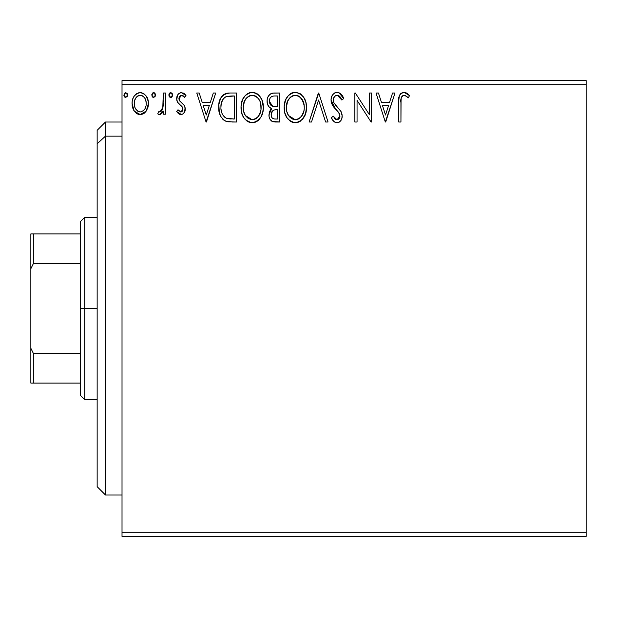 <?xml version="1.0" encoding="UTF-8"?>
<svg xmlns="http://www.w3.org/2000/svg" width="617" height="617" viewBox="0 0 617 617"><rect width="100%" height="100%" fill="white"/><g stroke="black" fill="none" stroke-linecap="round" stroke-linejoin="round"><path stroke-width="0.93" d="M122.019 536.42L586.15 536.42L122.019 536.42L122.019 84.722L586.15 84.722L586.15 532.278L122.019 532.278L122.019 536.42M586.15 80.58L122.019 80.58L122.019 532.278L586.15 532.278L586.15 536.42L586.15 84.722L122.019 84.722L122.019 80.58L586.15 80.58L586.15 84.722L586.15 80.58M146.26 111.068L148.427 103.548C148.481 97.532 145.751 93.892 140.236 92.635C134.73 93.9 131.999 97.54 132.061 103.548L134.228 111.091L140.236 114.577L146.26 111.068L147.918 107.481L148.311 101.666L146.43 96.36L143.83 93.645L140.236 92.635L136.642 93.645L134.051 96.36L132.879 98.728L132.177 101.666L132.177 105.538L133.704 110.242L136.781 113.628L139.334 114.523L142.033 114.346L145.712 111.8M163.297 93.013L165.533 93.013L163.297 93.013L162.788 108.137L161.623 110.844L160.15 111.932L158.785 111.6L157.721 113.852L159.186 114.561L160.736 114.245L163.297 111.091L163.297 114.207L165.533 114.207L165.533 93.013L165.533 114.207L165.533 93.013L163.297 93.013L162.95 107.412L159.788 111.978L158.785 111.6L157.721 113.852L159.417 114.577L163.297 111.091L163.297 114.207L165.533 114.207L163.297 114.207M181.946 114.461L180.997 114.577L182.856 114.083L184.699 111.87L185.077 107.343L183.997 104.905L179.447 100.671L179.084 97.463L180.01 95.92L181.645 95.242L183.442 95.967L184.707 97.471L185.987 95.512L184.059 93.46L180.858 92.673L178.853 93.553L177.611 95.057L176.732 99.607L177.981 102.908L182.478 107.204L182.879 110.096L181.784 111.7L180.619 111.962L177.997 109.749L176.686 111.561L178.514 113.574L180.997 114.577C183.874 113.983 185.293 112.124 185.239 109.016L184.529 105.754L179.447 100.671L178.922 98.651L181.645 95.242L184.707 97.471L185.987 95.512L181.398 92.635C178.236 93.314 176.67 95.357 176.686 98.766L177.418 102.044L182.478 107.204L183.01 109.124L180.858 111.978L177.997 109.749L176.686 111.561L181.483 114.554M229.185 93.02L226.03 93.475L223.724 94.54L220.539 98.481L218.842 104.597L219.351 112.741L220.971 116.852L224.819 120.739L228.66 121.834L236.566 122.019L236.566 93.013L229.825 93.013C222.081 94.062 218.379 98.774 218.711 107.15C218.372 113.096 220.562 117.708 225.267 120.971L232.169 122.019L236.566 122.019L236.566 93.013L236.566 122.019L232.169 122.019M273.902 93.013L279.702 93.013L272.413 93.159L269.768 94.494L267.994 96.884L267.153 99.753L267.323 103.548L268.827 106.656L271.642 108.661L269.552 111.415L269.004 116.227L269.814 118.904L272.182 121.402L279.702 122.019L279.702 93.013L279.702 122.019L279.702 93.013L273.902 93.013C269.367 93.707 267.084 96.453 267.061 101.242C267.038 104.713 268.565 107.181 271.642 108.661L268.919 114.831C268.958 119.397 271.187 121.796 275.598 122.019L279.702 122.019L275.598 122.019M311.516 122.019L309.086 122.019L318.38 93.013L309.086 122.019L311.516 122.019L318.565 100.016L325.622 122.019L328.051 122.019L318.758 93.013L328.051 122.019L318.758 93.013L309.086 122.019L311.516 122.019L318.565 100.016L325.622 122.019L328.051 122.019L325.622 122.019M369.328 93.013L369.328 114.592L355.33 93.013L354.829 93.013L354.829 122.019L357.058 122.019L357.058 100.386L371.095 122.019L371.565 122.019L371.565 93.013L369.328 93.013L371.565 93.013L369.328 93.013L369.328 114.592L355.33 93.013L354.829 93.013L354.829 122.019L357.058 122.019L357.058 100.386L371.095 122.019L371.565 122.019L371.565 93.013L371.565 122.019L371.095 122.019M400.942 102.723L401.189 98.25L402.562 95.774L404.798 95.357L408.361 97.848L409.495 95.612L407.12 93.314L404.019 92.265L401.019 93.314L399.292 95.997L398.721 101.041L398.713 122.019L400.942 122.019L400.942 102.723C400.271 99.167 401.297 96.676 404.042 95.242L405.508 95.658L408.361 97.848L409.495 95.612L404.019 92.265C399.592 93.776 397.818 97.162 398.713 102.43L398.713 122.019L400.942 122.019L401.05 99.352M392.566 93.013L394.996 93.013L385.694 122.019L394.996 93.013L392.566 93.013L389.582 102.306L381.437 102.306L378.452 93.013L376.023 93.013L385.324 122.019L394.996 93.013L392.566 93.013L389.582 102.306L381.437 102.306L378.452 93.013L376.023 93.013L385.324 122.019L376.023 93.013L378.452 93.013M337.152 92.265L334.53 92.997L332.578 94.918L331.398 97.393L331.028 100.116L332.463 105.276L338.602 112.363L339.867 115.101L339.234 118.587L337.676 119.713L335.679 119.413L333.141 116.065L331.398 117.855L333.55 121.125L335.108 122.313L336.998 122.76L339.25 122.127L340.946 120.492L341.887 118.333L342.119 114.839L340.815 111.214L333.99 103.008L333.303 100.895L333.512 98.411L334.892 96.183L337.314 95.242L338.957 95.774L340.198 97L341.857 100.077L343.669 98.604L340.484 93.522L337.152 92.265C333.111 93.152 331.067 95.766 331.028 100.116L335.849 109.479L338.602 112.363L339.952 116.112L337.029 119.791L333.141 116.065L331.398 117.855C332.432 120.593 334.298 122.228 336.998 122.76C340.491 122.012 342.219 119.752 342.18 115.996L341.039 111.577L333.99 103.008L333.257 100.155C333.311 97.363 334.661 95.72 337.314 95.242L341.857 100.077L343.669 98.604C342.697 95.064 340.53 92.951 337.152 92.265M306.479 107.389C306.587 99.129 302.854 94.085 295.288 92.265C287.73 94.154 284.028 99.237 284.167 107.528C284.021 115.896 287.784 120.971 295.466 122.76C302.97 120.785 306.641 115.664 306.479 107.389L305.855 102.229L303.78 97.471L300.217 93.722L295.944 92.295L292.713 92.643L288.401 95.481L285.609 99.877L284.206 106.217L284.776 112.741L286.859 117.554L290.476 121.325L294.147 122.675L298.034 122.359L302.33 119.474L305.554 113.644L306.479 107.389L306.333 109.996M263.343 107.389L261.87 99.769L259.047 95.411L254.721 92.627L249.569 92.643L245.257 95.481L242.473 99.877L241.062 106.217L241.64 112.741L243.715 117.554L247.332 121.325L251.011 122.675L254.89 122.359L258.4 120.269L260.744 117.384L262.719 112.564L263.343 107.389C263.444 99.129 259.711 94.085 252.152 92.265C244.594 94.154 240.885 99.237 241.023 107.528C240.885 115.896 244.648 120.971 252.322 122.76C259.834 120.785 263.505 115.664 263.343 107.389M213.312 93.013L215.734 93.013L206.44 122.019L215.734 93.013L213.312 93.013L210.328 102.306L202.183 102.306L199.198 93.013L196.769 93.013L206.07 122.019L215.734 93.013L213.312 93.013L210.328 102.306L202.183 102.306L199.198 93.013L196.769 93.013L206.07 122.019L196.769 93.013L199.198 93.013M172.598 95.057L172.135 93.46L170.948 92.658L169.937 92.866L168.904 94.632L168.981 95.89L169.93 97.247L171.156 97.417L172.143 96.653L172.598 95.057L170.739 92.635L168.881 95.057L170.739 97.471L172.598 95.057L172.49 95.89M155.492 95.057L155.029 93.46L153.841 92.658L152.831 92.866L151.797 94.632L152.229 96.653L153.417 97.455L155.029 96.653L155.492 95.057L153.633 92.635L151.774 95.057L153.633 97.471L155.492 95.057M127.596 95.057L127.133 93.46L125.529 92.658L124.341 93.46L123.901 95.481L125.32 97.417L127.141 96.653L127.596 95.057L125.737 92.635L123.878 95.057L125.737 97.471L127.596 95.057M400.942 122.019L398.713 122.019M398.729 101.034L398.775 99.638L398.721 101.041M398.783 99.491L398.898 98.064M398.929 97.771L399.045 97.031M399.376 95.758L399.816 94.787M400.379 93.969L401.027 93.306M402.392 92.527L403.04 92.349M404.86 92.342L407.12 93.314M409.495 95.612L408.361 97.848L406.996 96.684M406.726 96.476L404.042 95.242M404.035 95.242L403.487 95.311M401.197 98.234L401.86 96.537M385.517 115.024L382.386 105.283L388.633 105.283L385.517 115.024L382.386 105.283L388.633 105.283L385.517 115.024M357.058 122.019L354.829 122.019L354.829 93.013L355.33 93.013M337.761 92.303L338.347 92.411M338.926 92.589L343.669 98.604L341.857 100.077L341.124 98.489M338.17 95.38L336.442 95.35M335.594 95.689L334.9 96.175M334.892 96.183L334.483 96.591M334.291 96.83L333.89 97.471M333.319 99.291L333.257 100.155M333.442 101.604L333.303 100.895M333.612 102.16L334.36 103.648M335.108 104.72L335.679 105.438M336.658 106.556L337.684 107.636M338.463 108.422L339.219 109.24M340.576 110.867L340.237 110.42M341.301 112.093L341.039 111.577M342.119 117.168L341.895 118.317M341.88 118.364L340.946 120.492M339.25 122.127L338.656 122.428M336.003 122.644L334.722 122.097M334.059 121.611L333.558 121.133M332.656 119.983L332.378 119.559M331.398 117.855L333.141 116.065L333.481 116.698M334.638 118.472L335.679 119.413M336.327 119.69L337.029 119.791M339.913 116.767L339.952 116.112M339.605 114.122L339.404 113.659M339.165 113.212L337.946 111.615M334.923 108.499L333.203 106.409M331.861 104.057L331.398 102.746M331.121 101.473L331.059 100.787M331.051 99.43L331.028 100.116M331.884 96.113L333.465 93.853M334.553 92.982L336.435 92.311M306.441 108.731L306.325 110.003M305.855 112.572L305.184 114.7M305.176 114.708L303.888 117.377M303.163 118.464L302.315 119.49M301.019 120.708L300.363 121.194M296.993 122.621L299.661 121.634M292.859 122.413L291.386 121.842M290.476 121.333L289.234 120.377M288.471 119.636L286.866 117.569M285.625 115.24L285.239 114.261M284.707 112.448L284.314 110.142M284.314 104.929L284.514 103.54M285.154 101.072L285.594 99.908M286.859 97.501L287.568 96.491M288.424 95.458L291.301 93.213M292.728 92.635L293.993 92.357M294.633 92.295L295.296 92.265M295.944 92.295L300.217 93.722M300.487 93.907L301.875 95.087M303.032 96.414L303.78 97.471M304.096 97.987L305.014 99.784M305.261 100.378L306.132 103.455M306.279 104.35L306.325 104.743M291.826 92.966L290.36 93.761M294.841 95.257L295.366 95.242C301.397 96.746 304.358 100.802 304.25 107.397L304.142 105.36M296.407 95.311L298.52 95.99L296.407 95.311M299.723 96.753L303.101 101.296L302.261 99.676M303.919 103.941L304.25 107.397C304.389 114.052 301.428 118.179 295.366 119.791C289.28 118.248 286.296 114.168 286.396 107.535L286.427 108.584L286.396 107.535C286.257 100.841 289.242 96.738 295.366 95.242M303.109 113.574L303.765 111.561L301.327 116.628M286.519 109.625L286.427 108.584M288.525 115.541L295.366 119.791L296.415 119.706L293.299 119.459L290.113 117.485L288.525 115.541L286.897 111.692M292.304 95.936L293.291 95.55M286.89 103.347L286.396 107.535L287.545 101.35L290.206 97.386L288.046 100.263M296.823 119.621L298.011 119.22M302.16 115.448L299.299 118.495M302.176 115.425L302.592 114.693M304.135 109.502L303.765 111.569M274.904 122.004L272.83 121.657M272.984 121.703L272.182 121.402M272.082 121.356L271.596 121.055M271.549 121.025L271.048 120.616M270.562 120.091L269.822 118.919M269.521 118.24L269.313 117.631M269.282 117.531L269.012 116.258M269.066 113.088L269.552 111.399M270.4 109.895L270.917 109.294M271.303 108.939L271.642 108.661L271.11 108.407M270.601 108.137L269.66 107.489M268.811 106.633L268.187 105.731M267.739 104.821L267.331 103.571M267.454 98.28L267.986 96.908M268.117 96.645L268.757 95.62M270.362 94.039L270.986 93.661M271.002 93.653L270.362 94.031M267.076 101.828L267.122 102.407M274.11 106.672L276.347 106.772L272.405 106.278L270.177 104.435L269.344 102.083L269.668 99.082L269.29 101.242C269.498 97.687 271.372 95.928 274.92 95.982L277.473 95.982L277.473 106.772L272.799 106.425L269.29 101.242L269.413 102.553M274.742 119.035L275.159 119.042C272.49 118.919 271.156 117.5 271.148 114.777L271.357 116.436L271.148 114.777C271.264 111.399 272.992 109.726 276.331 109.749L274.272 109.942L277.473 109.749L277.473 119.042L274.326 118.996L272.12 117.916L273.262 118.726M273.3 110.296L274.272 109.942M272.205 111.268L271.858 111.816M271.688 112.163L271.148 114.777L272.483 110.944M270.2 104.474L271.303 105.669M272.012 106.109L272.799 106.425M271.881 96.453L273.238 96.09M269.668 99.082L270.107 98.142M272.12 117.916L271.357 116.436M276.331 109.749L277.473 109.749L277.473 119.042L275.159 119.042M263.305 108.692L263.189 110.003M262.719 112.556L262.048 114.7M262.04 114.708L260.744 117.377M260.019 118.464L259.186 119.474M257.875 120.708L257.227 121.194M254.914 122.351L256.533 121.626M249.862 122.451L248.242 121.842M247.332 121.325L246.09 120.377M245.327 119.636L243.723 117.569M242.466 115.194L242.103 114.261M241.571 112.464L241.17 110.158M241.17 104.929L241.378 103.54M242.011 101.072L242.458 99.908M243.676 97.563L244.432 96.483M245.281 95.458L248.157 93.213M249.584 92.635L250.849 92.357M252.152 92.265L251.497 92.295M252.8 92.295L257.073 93.722M257.343 93.907L259.032 95.396M259.896 96.414L260.644 97.471M260.96 97.987L261.87 99.777M262.117 100.378L262.711 102.221M263.135 104.35L263.189 104.79M243.754 103.347L243.26 107.535C243.113 100.841 246.106 96.738 252.222 95.242L251.165 95.319L252.222 95.242C258.253 96.746 261.215 100.802 261.107 107.397C261.246 114.052 258.284 118.179 252.222 119.791L248.281 118.533L245.389 115.541L252.222 119.791C246.137 118.248 243.152 114.168 243.26 107.535L244.401 101.35L247.07 97.386L244.91 100.263M252.746 95.265L254.281 95.542M243.26 107.535L243.283 108.584L243.26 107.535M243.376 109.625L243.283 108.584M249.168 95.936L250.147 95.55M260.775 103.941L260.991 109.502L260.999 105.36M257.752 97.841L259.117 99.676M256.579 96.753L257.721 97.81M252.222 119.791L253.271 119.706L252.222 119.791M253.68 119.621L254.875 119.22M255.261 119.035L253.271 119.706M257.15 117.716L256.163 118.495M259.973 113.574L260.621 111.561L258.184 116.628M259.04 115.425L259.448 114.693M228.668 121.842L226.092 121.302M225.668 121.148L224.812 120.739M224.38 120.492L223.693 120.014M223.045 119.474L222.128 118.503M220.092 115.04L219.768 114.16M219.714 114.014L219.359 112.772M219.336 112.68L219.027 111.214M218.865 110.034L218.788 109.163M220.554 98.458L221.873 96.329M222.745 95.365L223.709 94.555M223.724 94.54L226.84 93.283M227.295 93.198L228.545 93.051M225.714 117.87L226.447 118.233C222.49 115.726 220.655 112.039 220.948 107.157C220.662 102.615 222.336 99.144 225.969 96.722L234.329 95.982L234.329 119.042L226.447 118.233L224.711 117.199M221.68 101.99L223.015 99.244L221.333 103.27M224.827 97.37L227.411 96.306L231.93 95.982L225.969 96.722L224.843 97.363M226.447 118.233L227.203 118.487L226.447 118.233M228.012 118.68L227.218 118.495M231.244 119.012L229.617 118.904M220.948 107.157L221.248 103.679L220.948 107.157M221.202 110.42L221.009 108.793M222.058 113.474L221.557 112.016M222.837 115.017L222.097 113.559M222.29 100.494L221.248 103.679M206.263 115.024L203.132 105.283L209.371 105.283L206.263 115.024L203.132 105.283L209.371 105.283L206.263 115.024M180.318 114.507L179.655 114.292M179.038 113.952L178.537 113.59M178.12 113.235L177.534 112.633M176.686 111.561L177.997 109.749L178.56 110.528M178.783 110.79L179.177 111.199M180.619 111.962L181.344 111.908M182.162 111.376L182.879 110.096M182.894 110.065L182.917 108.291M182.879 108.145L182.015 106.571M181.46 106.008L180.241 105.013M178.66 103.679L177.688 102.484M177.048 101.134L176.778 100.016M176.786 97.432L176.956 96.645M178.406 93.977L179.346 93.198M180.357 92.766L180.827 92.673M181.398 92.635L180.858 92.673M182.794 92.859L184.028 93.445M184.074 93.468L185.216 94.463M185.987 95.512L184.707 97.471L184.128 96.676M183.889 96.406L183.434 95.967M182.138 95.296L181.043 95.319M180.465 95.573L180.01 95.92M179.616 96.383L179.038 99.676M179.053 99.746L179.732 101.065M179.447 100.671L181.822 102.862M184.529 105.754L184.699 106.147M185.239 109.016L185.2 108.176M185.015 110.937L184.707 111.854M184.236 112.718L182.879 114.068M178.922 98.651L178.961 98.049M178.267 110.135L177.997 109.749M171.557 97.239L171.171 97.409M169.937 97.247L169.343 96.661M169.336 96.653L168.996 95.944M168.981 94.231L169.336 93.475M169.359 93.437L170.307 92.697M172.143 93.468L172.49 94.224M162.649 112.294L162.988 111.7M162.07 113.112L159.417 114.577M157.721 113.852L158.785 111.6L159.788 111.978L161.122 111.392M162.009 110.242L163.081 106.525M163.166 105.6L163.274 102.815M163.289 101.952L163.297 100.131M163.266 103.085L163.25 103.779M163.027 106.957L162.95 107.412M158.099 114.13L158.507 114.361M155.384 95.89L154.836 96.908M152.831 97.247L151.89 95.936M152.245 93.445L153.201 92.697M154.049 92.697L154.435 92.866M155.037 93.468L155.461 94.632M145.095 112.495L144.679 112.888M144.201 113.281L143.769 113.574M143.668 113.636L142.92 114.029M138.594 114.384L136.951 113.729M136.642 113.536L136.133 113.166M133.295 109.456L132.616 107.666M132.555 107.451L132.185 105.576M132.061 103.548L132.084 102.599M132.177 101.674L132.231 101.257M132.863 98.766L134.036 96.375M135.169 94.887L136.126 94.008M138.37 92.882L139.28 92.697M140.236 92.635L140.715 92.658M141.177 92.697L142.087 92.874M143.183 93.283L146.383 96.291M146.43 96.36L147.27 97.902M147.664 98.882L148.311 101.658M148.427 103.548L148.396 104.551M148.327 105.368L147.926 107.458M147.61 108.422L147.417 108.916M138.439 114.346L139.334 114.523M136.534 96.969L138.848 95.45L140.244 95.242L138.833 95.458M134.622 106.355L135.054 107.713L134.313 104.242L134.629 100.741L134.29 103.533C134.19 99.052 136.172 96.283 140.244 95.242C144.316 96.283 146.298 99.044 146.19 103.533L145.859 100.733L146.19 103.533C146.291 108.037 144.309 110.852 140.244 111.978C136.18 110.844 134.197 108.029 134.29 103.533L134.375 104.975M138.84 111.754L140.244 111.978L137.599 111.114L135.609 108.823M137.552 96.09L137.028 96.499M134.629 100.741L135.701 98.095M144.794 98.103L144.185 97.239M141.632 95.45L142.195 95.666M142.003 111.615L140.969 111.916M143.8 110.304L142.905 111.099M144.794 108.97L144.332 109.656M124.935 97.247L124.349 96.661M124.341 96.653L123.994 95.944M123.986 95.897L123.901 95.473M124.133 93.83L125.313 92.697M127.141 93.468L127.488 94.208M290.206 97.386L290.661 96.985M298.52 95.99L299.291 96.445M302.122 99.46L304.135 105.322M298.397 119.035L296.415 119.706M275.452 106.756L274.557 106.718M273.67 106.625L273.223 106.548M270.809 97.208L271.688 96.545M274.92 95.982L277.473 95.982L277.473 106.772L276.347 106.772M245.358 99.476L246.044 98.489M247.07 97.386L247.525 96.985M251.697 95.257L252.222 95.242M255.384 95.99L256.148 96.445M259.958 101.296L260.621 103.27M260.991 109.502L260.621 111.569M258.029 116.806L257.158 117.716M245.389 115.541L243.754 111.692M231.93 95.982L234.329 95.982L234.329 119.042L232.871 119.042M225.02 117.431L223.292 115.703M223.015 99.244L224.31 97.779M226.316 96.584L227.411 96.306M136.072 97.532L136.519 96.992M137.583 96.067L138.848 95.45M142.905 96.067L144.802 98.126L145.859 100.733M146.19 103.533L146.175 104.25M145.867 106.355L145.527 107.451M105.445 136.149L105.445 122.019L105.445 136.149L122.019 136.149L105.445 136.149L105.445 494.981L105.445 136.149L97.154 143.807L105.445 136.149M97.154 130.31L97.154 143.807L97.154 130.31L105.445 122.019L122.019 122.019M97.154 486.69L97.154 143.807L97.154 486.69L105.445 494.981L122.019 494.981M80.58 233.905L80.58 308.5L84.722 308.5L84.722 217.331L84.722 308.5L97.154 308.5L84.722 308.5L84.722 399.669L84.722 308.5L80.58 308.5L80.58 221.472L80.58 233.905L30.85 233.905L30.85 268.719L33.333 263.675L80.58 263.675L33.333 263.675L33.333 233.905L33.333 263.675L30.85 268.719L30.85 233.905L80.58 233.905M80.58 353.325L80.58 308.5L80.58 395.528L80.58 353.325L33.333 353.325L30.85 348.281L30.85 268.719L30.85 383.095L80.58 383.095L33.333 383.095L33.333 353.325L33.333 383.095L30.85 383.095L30.85 348.281L33.333 353.325L80.58 353.325M80.58 221.472L84.722 217.331L97.154 217.331M97.154 399.669L84.722 399.669L80.58 395.528"/></g></svg>

